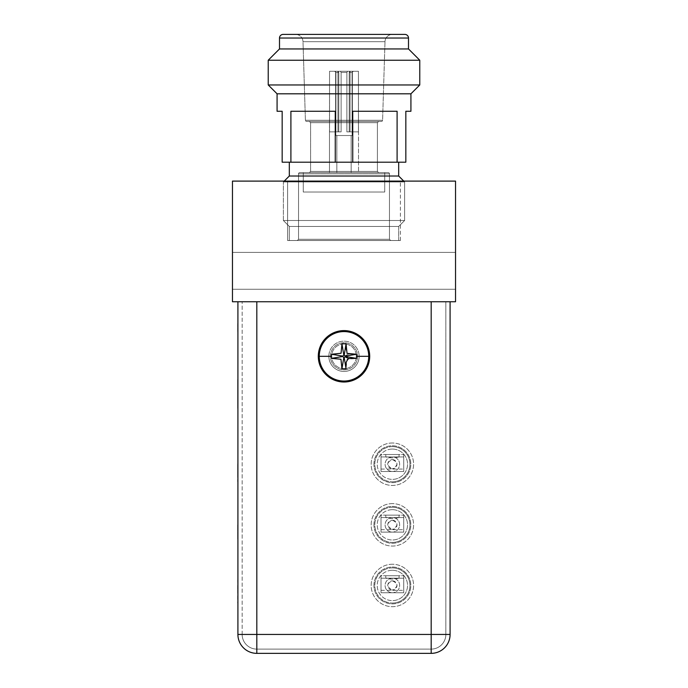 <?xml version="1.0" encoding="UTF-8"?>
<svg xmlns="http://www.w3.org/2000/svg" width="688" height="688" viewBox="0 0 688 688"><rect width="100%" height="100%" fill="white"/><g stroke="black" fill="none" stroke-linecap="round" stroke-linejoin="round"><path stroke-width="0.52" stroke-dasharray="3.44 2.58" d="M455.542 270.831L455.542 252.401L455.542 270.831M232.458 270.831L232.458 252.401L232.458 270.831M287.618 240.516L400.382 240.516L287.618 240.516L400.382 240.516L287.618 240.516L400.382 240.516L287.618 240.516L287.618 181.107L400.382 181.107L287.618 181.107L400.382 181.107L287.618 181.107L400.382 181.107L287.618 181.107L287.618 240.516L287.618 181.107M400.382 240.516L400.382 181.107M455.542 301.748L232.458 301.748L232.458 181.107L455.542 181.107L455.542 301.748M295.487 34.4A7.516 7.516 0 0 1 303.004 41.684A7.516 7.516 0 0 0 295.487 34.4A7.516 7.516 0 0 1 303.004 41.684L384.996 41.684L303.004 41.684L384.996 41.684L303.004 41.684L384.996 41.684L303.004 41.684L305.412 120.28A1.213 1.213 0 0 0 306.616 121.458L381.384 121.458A1.213 1.213 0 0 0 382.588 120.28L384.996 41.684L382.588 120.28A1.213 1.213 0 0 1 381.384 121.458L306.616 121.458A1.213 1.213 0 0 1 305.412 120.28L303.004 41.684L305.412 120.28A1.213 1.213 0 0 0 306.616 121.458L381.384 121.458A1.213 1.213 0 0 0 382.588 120.28L305.412 120.28L382.588 120.28L305.412 120.28L382.588 120.28L305.412 120.28L382.588 120.28L384.996 41.684A7.516 7.516 0 0 1 392.513 34.4L295.487 34.4L392.513 34.4A7.516 7.516 0 0 0 384.996 41.684A7.516 7.516 0 0 1 392.513 34.4M390.681 240.516L297.319 240.516L390.681 240.516L297.319 240.516L298.532 239.304L298.532 173.832L298.532 239.304L297.319 240.516L390.681 240.516L389.468 239.304L389.468 173.832L389.468 239.304L390.681 240.516L297.319 240.516L390.681 240.516L389.468 239.304L298.532 239.304L389.468 239.304L298.532 239.304L389.468 239.304L298.532 239.304L389.468 239.304L389.468 173.832A1.213 1.213 0 0 0 388.256 172.619L299.744 172.619L388.256 172.619A1.213 1.213 0 0 1 389.468 173.832A1.213 1.213 0 0 0 388.256 172.619M297.319 240.516L298.532 239.304L298.532 173.832A1.213 1.213 0 0 1 299.744 172.619A1.213 1.213 0 0 0 298.532 173.832A1.213 1.213 0 0 1 299.744 172.619M378.624 172.619L377.411 171.407L378.624 172.619L309.376 172.619L378.624 172.619L309.376 172.619L378.624 172.619L309.376 172.619L378.624 172.619L377.411 171.407L377.411 122.67L377.411 171.407L377.411 122.67L310.589 122.67L310.589 171.407L377.411 171.407L310.589 171.407L377.411 171.407L310.589 171.407L377.411 171.407L310.589 171.407L310.589 122.67L309.376 121.458L378.624 121.458L309.376 121.458L378.624 121.458L309.376 121.458L378.624 121.458L309.376 121.458L310.589 122.67L377.411 122.67L378.624 121.458L377.411 122.67L310.589 122.67L377.411 122.67L310.589 122.67L309.376 121.458M403.77 181.107L398.679 176.016L398.679 162.196L398.679 176.016L289.321 176.016L398.679 176.016L289.321 176.016L289.321 162.196L398.679 162.196L289.321 162.196L398.679 162.196L289.321 162.196L398.679 162.196L289.321 162.196L289.321 176.016L398.679 176.016L289.321 176.016L283.379 181.959L404.621 181.959L283.379 181.959L404.621 181.959L283.379 181.959L404.621 181.959L283.379 181.959L284.23 181.107M398.679 240.516L398.679 226.455L289.321 226.455L398.679 226.455L289.321 226.455L398.679 226.455L398.679 240.516L398.679 226.455L289.321 226.455L289.321 240.516L398.679 240.516L289.321 240.516L398.679 240.516L289.321 240.516L398.679 240.516L289.321 240.516L289.321 226.455L283.379 220.513L404.621 220.513L404.621 181.959L404.621 220.513L283.379 220.513L283.379 181.959L283.379 220.513L404.621 220.513L283.379 220.513L404.621 220.513L404.621 181.959L398.679 176.016M289.321 240.516L289.321 226.455L398.679 226.455L404.621 220.513L283.379 220.513L283.379 181.959L289.321 176.016M408.5 38.038A3.638 3.638 0 0 0 404.862 34.4A3.638 3.638 0 0 1 408.5 38.038L408.5 48.951L279.5 48.951L408.5 48.951L408.5 38.038L279.5 38.038A3.638 3.638 0 0 1 283.138 34.4L283.138 34.4A3.638 3.638 0 0 0 279.5 38.038L279.5 48.951L268.225 60.226L419.775 60.226L268.225 60.226L419.775 60.226L268.225 60.226L268.225 84.959L419.775 84.959L268.225 84.959L419.775 84.959L419.775 60.226L268.225 60.226L279.5 48.951L408.5 48.951L419.775 60.226L408.5 48.951L279.5 48.951L279.5 38.038M410.925 111.267L405.834 111.267L405.834 162.196L397.096 162.196L397.096 111.267L352.738 111.267L397.096 111.267L397.096 162.196L352.738 162.196L352.738 111.267L397.096 111.267L352.738 111.267L352.738 162.196L335.262 162.196L335.262 111.267L290.904 111.267L335.262 111.267L335.262 162.196L290.904 162.196L290.904 111.267L335.262 111.267L290.904 111.267L290.904 162.196L282.166 162.196L282.166 111.267L277.075 111.267L282.166 111.267L282.166 162.196L405.834 162.196L405.834 111.267L405.834 162.196L397.096 162.196L397.096 111.267L352.738 111.267L397.096 111.267L397.096 162.196L352.738 162.196L352.738 111.267L397.096 111.267L352.738 111.267L352.738 162.196L335.262 162.196L335.262 111.267L290.904 111.267L335.262 111.267L335.262 162.196L290.904 162.196L290.904 111.267L335.262 111.267L290.904 111.267L290.904 162.196L282.166 162.196L282.166 111.267L277.075 111.267L282.166 111.267L282.166 162.196L405.834 162.196L397.096 162.196L397.096 111.267L352.738 111.267L352.738 162.196L335.262 162.196L335.262 111.267L290.904 111.267L290.904 162.196L282.166 162.196L282.166 111.267L277.075 111.267L277.075 93.809L410.925 93.809L410.925 111.267L405.834 111.267L405.834 162.196L405.834 111.267L410.925 111.267L405.834 111.267L410.925 111.267L410.925 93.809L277.075 93.809L410.925 93.809L419.775 84.959L268.225 84.959L268.225 60.226M303.262 192.021L384.738 192.021L303.262 192.021L303.262 172.619L384.738 172.619L303.262 172.619L384.738 172.619L303.262 172.619L384.738 172.619L303.262 172.619L303.262 192.021L384.738 192.021L384.738 172.619L384.738 192.021L303.262 192.021L384.738 192.021L303.262 192.021L303.262 172.619M358.517 172.619L329.483 172.619L358.517 172.619L358.448 71.26L352.385 71.26L352.385 131.881L350.072 131.881L350.072 71.26L337.928 71.26L337.928 131.881L335.615 131.881L335.615 71.26L329.552 71.26L329.552 131.881L329.552 71.26L335.615 71.26L335.615 131.881L337.928 131.881L337.928 71.26L350.072 71.26L350.072 131.881L352.385 131.881L352.385 71.26L358.448 71.26L358.517 131.881L352.075 131.881L352.075 72.472L353.305 71.26L358.448 71.26L352.385 71.26L352.385 131.881L346.881 131.881L346.881 72.472L347.492 71.26L350.072 71.26L337.928 71.26L337.928 131.881L341.119 131.881L338.806 131.881L338.806 72.472L338.195 71.26L329.552 71.26L329.552 131.881L335.925 131.881L335.925 72.472L338.806 72.472L338.195 71.26L329.552 71.26L335.615 71.26L335.615 131.881L338.806 131.881L335.615 131.881L335.615 71.26L329.552 71.26L329.483 131.881L329.552 71.26L335.615 71.26L335.615 131.881L338.806 131.881L338.806 72.472L335.925 72.472L334.695 71.26L329.552 71.26L338.195 71.26L329.552 71.26L329.552 131.881L335.925 131.881L329.483 131.881L335.925 131.881L335.925 72.472L334.695 71.26L338.195 71.26L335.615 71.26L335.615 131.881L337.928 131.881L337.928 71.26L350.072 71.26L350.072 131.881L346.881 131.881L350.072 131.881L350.072 71.26L337.928 71.26L337.928 131.881L341.119 131.881L341.119 72.472L346.881 72.472L341.119 72.472L340.508 71.26L337.928 71.26L350.072 71.26L350.072 131.881L346.881 131.881L346.881 72.472L347.492 71.26L337.928 71.26L350.072 71.26L337.928 71.26L337.928 131.881L341.119 131.881L337.928 131.881L341.119 131.881L341.119 72.472L340.508 71.26L350.072 71.26L350.072 131.881L352.385 131.881L352.385 71.26L358.448 71.26L358.448 131.881L358.448 71.26L352.385 71.26L352.385 131.881L349.194 131.881L349.194 72.472L352.075 72.472L353.305 71.26L358.448 71.26L358.448 131.881L352.075 131.881L352.075 72.472L353.305 71.26L349.805 71.26L358.448 71.26L353.305 71.26L358.448 71.26L358.517 172.619L329.483 172.619L329.483 131.881L329.483 172.619L358.517 172.619L329.483 172.619L358.517 172.619L358.517 131.881M335.813 135.519L352.187 135.519L335.813 135.519L335.925 72.472L338.806 72.472L338.195 71.26L329.552 71.26L338.195 71.26L338.806 72.472L335.925 72.472L334.695 71.26L335.925 72.472L338.806 72.472L338.195 71.26L338.806 72.472L335.925 72.472L334.695 71.26L335.925 72.472L335.925 131.881L329.552 131.881L335.925 131.881L335.813 135.519L352.187 135.519L352.075 131.881L358.448 131.881L352.075 131.881L352.075 72.472L353.305 71.26L358.448 71.26L349.805 71.26L353.305 71.26L349.805 71.26L352.385 71.26L352.385 131.881L346.881 131.881L346.881 72.472L347.492 71.26L350.072 71.26L337.928 71.26L347.492 71.26L346.881 72.472L341.119 72.472L346.881 72.472L347.492 71.26L346.881 72.472L341.119 72.472L340.508 71.26L341.119 72.472L346.881 72.472L346.881 131.881L350.072 131.881L346.881 131.881L346.881 72.472L346.881 131.881L352.385 131.881L349.194 131.881L349.194 72.472L349.805 71.26L352.385 71.26L349.805 71.26L349.194 72.472L352.075 72.472L353.305 71.26L352.075 72.472L349.194 72.472L349.805 71.26L349.194 72.472L352.075 72.472L352.075 131.881L358.448 131.881L352.075 131.881L352.075 72.472L349.194 72.472L349.805 71.26L349.194 72.472L352.075 72.472L352.187 135.519L335.813 135.519L352.187 135.519L335.813 135.519L335.813 131.881M351.155 135.519L336.845 135.519L351.155 135.519L351.155 172.619L336.845 172.619L351.155 172.619L336.845 172.619L351.155 172.619L336.845 172.619L351.155 172.619L351.155 135.519L336.845 135.519L336.845 172.619L336.845 135.519L351.155 135.519L336.845 135.519L351.155 135.519L351.155 172.619M237.67 589.186L237.67 584.336L237.67 589.186M237.91 589.186L237.91 584.336L237.91 589.186M237.67 467.943L237.67 463.093L237.67 467.943M237.91 467.943L237.91 463.093L237.91 467.943M237.67 528.565L237.67 523.714L237.67 528.565M237.91 528.565L237.91 523.714L237.91 528.565M373.945 464.211A18.43 18.43 0 0 1 392.375 445.79A18.43 18.43 0 0 1 410.805 464.211A18.43 18.43 0 0 1 392.375 482.641A18.43 18.43 0 0 1 373.945 464.211A18.43 18.43 0 0 1 392.375 445.79A18.43 18.43 0 0 1 410.805 464.211A18.43 18.43 0 0 1 392.375 482.641A18.43 18.43 0 0 1 373.945 464.211M373.945 524.841A18.43 18.43 0 0 1 392.375 506.411A18.43 18.43 0 0 1 410.805 524.841A18.43 18.43 0 0 1 392.375 543.271A18.43 18.43 0 0 1 373.945 524.841A18.43 18.43 0 0 1 392.375 506.411A18.43 18.43 0 0 1 410.805 524.841A18.43 18.43 0 0 1 392.375 543.271A18.43 18.43 0 0 1 373.945 524.841M373.945 585.462A18.43 18.43 0 0 1 392.375 567.032A18.43 18.43 0 0 1 410.805 585.462A18.43 18.43 0 0 1 392.375 603.892A18.43 18.43 0 0 1 373.945 585.462A18.43 18.43 0 0 1 392.375 567.032A18.43 18.43 0 0 1 410.805 585.462A18.43 18.43 0 0 1 392.375 603.892A18.43 18.43 0 0 1 373.945 585.462M328.847 356.307A15.153 15.153 0 0 1 344 341.153A15.153 15.153 0 0 1 359.153 356.307A15.153 15.153 0 0 0 344 341.153A15.153 15.153 0 0 0 328.847 356.307A15.153 15.153 0 0 1 344 341.153A15.153 15.153 0 0 1 359.153 356.307A15.153 15.153 0 0 0 344 341.153A15.153 15.153 0 0 0 328.847 356.307A15.153 15.153 0 0 0 344 371.46A15.153 15.153 0 0 0 359.153 356.307A15.153 15.153 0 0 1 344 371.46A15.153 15.153 0 0 1 328.847 356.307A15.153 15.153 0 0 0 344 371.46A15.153 15.153 0 0 0 359.153 356.307A15.153 15.153 0 0 1 344 371.46A15.153 15.153 0 0 1 328.847 356.307M256.822 301.748L256.822 634.439L256.822 301.748L256.822 634.439L237.91 634.439A18.911 18.911 0 0 0 256.822 653.359L431.178 653.359A18.911 18.911 0 0 0 450.09 634.439L431.178 634.439L431.178 301.748L450.09 301.748L450.09 634.439A18.911 18.911 0 0 1 431.178 653.359L431.178 301.748L237.91 301.748L445.85 301.748L431.178 301.748L431.178 634.439L445.85 634.439L445.85 301.748L445.85 634.439A14.672 14.672 0 0 1 431.178 649.111L256.822 649.111L431.178 649.111A14.672 14.672 0 0 0 445.85 634.439L256.822 634.439L431.178 634.439L431.178 649.111A14.672 14.672 0 0 0 445.85 634.439M295.505 653.359L392.495 653.359M237.91 306.599L237.91 629.597M237.91 391.773L237.91 408.973L237.67 391.773M237.91 328.597L237.91 348.352L237.67 328.597M237.67 585.479L237.91 588.077L237.67 585.479M237.67 589.84L237.67 602.972M237.67 527.773L237.67 537.491L237.67 527.773M237.67 539.108L237.91 516.439L237.67 539.108M237.67 467.152L237.67 476.87L237.67 467.152M237.67 474.015L237.67 479.132M237.67 379.509L237.67 408.973L237.67 379.509M237.67 402.901L237.67 388.445M237.67 397.638L237.67 401.852M237.67 382.743L237.67 386.957M237.91 634.439L237.91 301.748M450.09 301.748L431.178 301.748M242.15 634.439L242.15 301.748L242.15 634.439A14.672 14.672 0 0 0 256.822 649.111A14.672 14.672 0 0 1 242.15 634.439L256.822 634.439L242.15 634.439A14.672 14.672 0 0 0 256.822 649.111A14.672 14.672 0 0 1 242.15 634.439M237.91 408.973L237.91 379.509L237.67 408.973M237.91 406.384L237.67 403.151L237.67 406.384M237.91 345.118L237.67 322.448L237.91 345.118M237.91 324.71L237.91 347.707L237.67 324.71M237.91 602.972L237.67 597.683M237.91 597.683L237.67 596.169M237.91 596.169L237.67 600.375M237.91 600.375L237.67 589.668M237.91 589.668L237.67 579.004M237.91 579.004L237.67 583.218M237.91 583.218L237.67 581.713M237.91 581.713L237.67 576.415M237.91 576.415L237.67 580.835M237.91 580.835L237.91 589.84M237.91 530.044L237.67 537.491L237.91 530.044M237.91 469.414L237.67 476.87L237.91 469.414M237.91 479.132L237.67 473.301L237.67 481.72M237.91 481.72L237.67 474.213M237.91 474.213L237.91 455.817L237.67 466.266M237.91 466.266L237.91 474.015M237.91 388.445L237.91 402.901M237.91 401.852L237.91 397.638M237.91 386.957L237.91 382.743M237.91 395.953L237.67 408.328L237.67 383.07L237.67 408.328L237.67 383.07L237.67 408.328L237.67 383.07L237.67 408.328L237.67 383.07L237.67 408.328L237.67 383.07L237.67 408.328L237.67 383.07L237.67 408.328L237.67 383.07L237.67 408.328L237.67 383.07L237.67 408.328L237.67 383.07L237.67 408.328L237.67 383.07L237.91 395.953M237.91 340.844L237.91 322.448L237.67 332.897M237.91 332.897L237.91 340.646M277.075 111.267L277.075 93.809L268.225 84.959L277.075 93.809L410.925 93.809L419.775 84.959L419.775 60.226M398.679 226.455L404.621 220.513L398.679 226.455M289.321 226.455L283.379 220.513L289.321 226.455M338.806 131.881L338.806 72.472L338.806 131.881L335.615 131.881L341.119 131.881L338.806 131.881L338.806 72.472L338.806 131.881L341.119 131.881L341.119 72.472L340.508 71.26L341.119 72.472L341.119 131.881L338.806 131.881M349.194 131.881L346.881 131.881L349.194 131.881L349.194 72.472L349.194 131.881L352.385 131.881L346.881 131.881L349.194 131.881L349.194 72.472L349.194 131.881M309.376 172.619L310.589 171.407L309.376 172.619L310.589 171.407L310.589 122.67L377.411 122.67L378.624 121.458M381.384 121.458L306.616 121.458M408.5 48.951L279.5 48.951M419.775 84.959L268.225 84.959M410.925 93.809L277.075 93.809M352.738 162.196L397.096 162.196M290.904 162.196L335.262 162.196M397.096 111.267L352.738 111.267L397.096 111.267M335.262 111.267L290.904 111.267L335.262 111.267M384.738 192.021L384.738 172.619M329.483 172.619L329.483 131.881M335.925 131.881L335.925 72.472L335.925 131.881M341.119 131.881L341.119 72.472L341.119 131.881M352.187 135.519L352.187 131.881M336.845 135.519L336.845 172.619M392.375 567.884A17.578 17.578 0 0 0 374.797 585.462A17.578 17.578 0 0 0 392.375 603.041A17.578 17.578 0 0 1 374.797 585.462A17.578 17.578 0 0 1 392.375 567.884A17.578 17.578 0 0 1 409.953 585.462A17.578 17.578 0 0 1 392.375 603.041A17.578 17.578 0 0 0 409.953 585.462A17.578 17.578 0 0 0 392.375 567.884M392.375 580.853A4.61 4.61 0 0 1 396.985 585.462A4.61 4.61 0 0 1 392.375 590.063C398.386 586.666 398.386 583.596 392.375 580.853C386.372 583.605 386.372 586.675 392.375 590.063A4.61 4.61 0 0 1 387.765 585.462A4.61 4.61 0 0 1 392.375 580.853M392.375 564.246A21.216 21.216 0 0 0 371.159 585.462A21.216 21.216 0 0 0 392.375 606.678A21.216 21.216 0 0 0 413.591 585.462A21.216 21.216 0 0 0 392.375 564.246A21.216 21.216 0 0 0 371.159 585.462A21.216 21.216 0 0 0 392.375 606.678A21.216 21.216 0 0 0 413.591 585.462A21.216 21.216 0 0 0 392.375 564.246M392.375 570.3A15.153 15.153 0 0 1 407.537 585.462A15.153 15.153 0 0 1 392.375 600.615A15.153 15.153 0 0 0 407.537 585.462A15.153 15.153 0 0 0 392.375 570.3A15.153 15.153 0 0 0 377.222 585.462A15.153 15.153 0 0 0 392.375 600.615A15.153 15.153 0 0 1 377.222 585.462A15.153 15.153 0 0 1 392.375 570.3M381.014 578.187L381.014 592.738L392.375 592.738A7.276 7.276 0 0 0 399.651 585.462A7.276 7.276 0 0 0 392.375 578.187A7.276 7.276 0 0 0 385.099 585.462A7.276 7.276 0 0 0 392.375 592.738A7.276 7.276 0 0 1 385.099 585.462A7.276 7.276 0 0 1 392.375 578.187A7.276 7.276 0 0 1 399.651 585.462A7.276 7.276 0 0 1 392.375 592.738L403.744 592.738L403.744 575.761L381.014 575.761L381.014 578.187L385.891 578.187L385.71 575.761L385.71 578.187L403.744 578.187L403.744 575.761L381.014 575.761L381.014 592.738L403.744 592.738L403.744 578.187L381.014 578.187L403.744 578.187M398.859 578.187C394.542 579.416 390.216 579.416 385.891 578.187M399.049 575.761L399.049 578.187L399.049 575.761L385.71 575.761L399.049 575.761M392.375 507.254A17.578 17.578 0 0 0 374.797 524.841A17.578 17.578 0 0 0 392.375 542.419A17.578 17.578 0 0 1 374.797 524.841A17.578 17.578 0 0 1 392.375 507.254A17.578 17.578 0 0 1 409.953 524.841A17.578 17.578 0 0 1 392.375 542.419A17.578 17.578 0 0 0 409.953 524.841A17.578 17.578 0 0 0 392.375 507.254M392.375 520.231A4.61 4.61 0 0 1 396.985 524.841A4.61 4.61 0 0 1 392.375 529.442C398.386 526.045 398.386 522.975 392.375 520.231C386.372 522.983 386.372 526.053 392.375 529.442A4.61 4.61 0 0 1 387.765 524.841A4.61 4.61 0 0 1 392.375 520.231M392.375 503.616A21.216 21.216 0 0 0 371.159 524.841A21.216 21.216 0 0 0 392.375 546.057A21.216 21.216 0 0 0 413.591 524.841A21.216 21.216 0 0 0 392.375 503.616A21.216 21.216 0 0 0 371.159 524.841A21.216 21.216 0 0 0 392.375 546.057A21.216 21.216 0 0 0 413.591 524.841A21.216 21.216 0 0 0 392.375 503.616M392.375 509.679A15.153 15.153 0 0 1 407.537 524.841A15.153 15.153 0 0 1 392.375 539.994A15.153 15.153 0 0 0 407.537 524.841A15.153 15.153 0 0 0 392.375 509.679A15.153 15.153 0 0 0 377.222 524.841A15.153 15.153 0 0 0 392.375 539.994A15.153 15.153 0 0 1 377.222 524.841A15.153 15.153 0 0 1 392.375 509.679M381.014 517.565L381.014 532.116L392.375 532.116A7.276 7.276 0 0 0 399.651 524.841A7.276 7.276 0 0 0 392.375 517.565A7.276 7.276 0 0 0 385.099 524.841A7.276 7.276 0 0 0 392.375 532.116A7.276 7.276 0 0 1 385.099 524.841A7.276 7.276 0 0 1 392.375 517.565A7.276 7.276 0 0 1 399.651 524.841A7.276 7.276 0 0 1 392.375 532.116L403.744 532.116L403.744 515.14L381.014 515.14L381.014 517.565L385.891 517.565L385.71 515.14L385.71 517.565L403.744 517.565L403.744 515.14L381.014 515.14L381.014 532.116L403.744 532.116L403.744 517.565L381.014 517.565L403.744 517.565M398.859 517.565C394.542 518.795 390.216 518.795 385.891 517.565M399.049 515.14L399.049 517.565L399.049 515.14L385.71 515.14L399.049 515.14M392.375 446.632A17.578 17.578 0 0 0 374.797 464.211A17.578 17.578 0 0 0 392.375 481.798A17.578 17.578 0 0 1 374.797 464.211A17.578 17.578 0 0 1 392.375 446.632A17.578 17.578 0 0 1 409.953 464.211A17.578 17.578 0 0 1 392.375 481.798A17.578 17.578 0 0 0 409.953 464.211A17.578 17.578 0 0 0 392.375 446.632M392.375 459.61A4.61 4.61 0 0 1 396.985 464.211A4.61 4.61 0 0 1 392.375 468.82C398.386 465.423 398.386 462.353 392.375 459.61C386.372 462.362 386.372 465.432 392.375 468.82A4.61 4.61 0 0 1 387.765 464.211A4.61 4.61 0 0 1 392.375 459.61M392.375 442.995A21.216 21.216 0 0 0 371.159 464.211A21.216 21.216 0 0 0 392.375 485.436A21.216 21.216 0 0 0 413.591 464.211A21.216 21.216 0 0 0 392.375 442.995A21.216 21.216 0 0 0 371.159 464.211A21.216 21.216 0 0 0 392.375 485.436A21.216 21.216 0 0 0 413.591 464.211A21.216 21.216 0 0 0 392.375 442.995M392.375 449.058A15.153 15.153 0 0 1 407.537 464.211A15.153 15.153 0 0 1 392.375 479.373A15.153 15.153 0 0 0 407.537 464.211A15.153 15.153 0 0 0 392.375 449.058A15.153 15.153 0 0 0 377.222 464.211A15.153 15.153 0 0 0 392.375 479.373A15.153 15.153 0 0 1 377.222 464.211A15.153 15.153 0 0 1 392.375 449.058M381.014 456.944L381.014 471.486L392.375 471.486A7.276 7.276 0 0 0 399.651 464.211A7.276 7.276 0 0 0 392.375 456.944A7.276 7.276 0 0 0 385.099 464.211A7.276 7.276 0 0 0 392.375 471.486A7.276 7.276 0 0 1 385.099 464.211A7.276 7.276 0 0 1 392.375 456.944A7.276 7.276 0 0 1 399.651 464.211A7.276 7.276 0 0 1 392.375 471.486L403.744 471.486L403.744 454.519L381.014 454.519L381.014 456.944L385.891 456.944L385.71 454.519L385.71 456.944L403.744 456.944L403.744 454.519L381.014 454.519L381.014 471.486L403.744 471.486L403.744 456.944L381.014 456.944L403.744 456.944M398.859 456.944C394.542 458.174 390.216 458.174 385.891 456.944M399.049 454.519L399.049 456.944L399.049 454.519L385.71 454.519L399.049 454.519M368.734 356.307A24.734 24.734 0 0 1 344 381.04A24.734 24.734 0 0 1 319.266 356.307A24.734 24.734 0 0 1 344 331.573A24.734 24.734 0 0 1 368.734 356.307L356.522 356.307L356.487 354.251L348.661 354.036C346.107 351.602 345.238 348.197 346.055 343.819L341.945 343.819L340.964 353.374L331.513 354.251L331.513 358.362L341.067 359.342L341.945 368.794L346.055 368.794L347.036 359.239L356.487 358.362L356.522 356.307M318.295 356.307A25.705 25.705 0 0 1 344 330.601A25.705 25.705 0 0 1 369.705 356.307A25.705 25.705 0 0 1 344 382.012A25.705 25.705 0 0 1 318.295 356.307A25.705 25.705 0 0 1 344 330.601A25.705 25.705 0 0 1 369.705 356.307A25.705 25.705 0 0 1 344 382.012A25.705 25.705 0 0 1 318.295 356.307A25.705 25.705 0 0 0 344 382.012A25.705 25.705 0 0 0 369.705 356.307A25.705 25.705 0 0 0 344 330.601A25.705 25.705 0 0 0 318.295 356.307A25.705 25.705 0 0 0 344 382.012A25.705 25.705 0 0 0 369.705 356.307M357.579 356.307A13.579 13.579 0 0 1 344 369.886A13.579 13.579 0 0 1 330.421 356.307A13.579 13.579 0 0 1 344 342.727A13.579 13.579 0 0 1 357.579 356.307A13.579 13.579 0 0 1 344 369.886A13.579 13.579 0 0 1 330.421 356.307A13.579 13.579 0 0 1 344 342.727A13.579 13.579 0 0 1 357.579 356.307A13.579 13.579 0 0 0 344 342.727A13.579 13.579 0 0 0 330.421 356.307A13.579 13.579 0 0 0 344 369.886A13.579 13.579 0 0 0 357.579 356.307A13.579 13.579 0 0 0 344 342.727A13.579 13.579 0 0 0 330.421 356.307A13.579 13.579 0 0 0 344 369.886A13.579 13.579 0 0 0 357.579 356.307M356.367 356.307A12.367 12.367 0 0 1 344 368.673A12.367 12.367 0 0 1 331.633 356.307A12.367 12.367 0 0 1 344 343.94A12.367 12.367 0 0 1 356.367 356.307A12.367 12.367 0 0 0 344 343.94A12.367 12.367 0 0 0 331.633 356.307A12.367 12.367 0 0 0 344 368.673A12.367 12.367 0 0 0 356.367 356.307M356.487 358.362L345.195 356.504L344.198 357.502L346.055 368.794M341.945 368.794L343.802 357.502L342.805 356.504L331.513 358.362M331.513 354.251L342.805 356.109L343.802 355.111L341.945 343.819M343.802 355.111L345.092 355.773L345.195 356.504M356.487 354.251L345.195 356.109M344.198 355.111L346.055 343.819M348.661 354.036L345.092 355.773M298.532 173.832L389.468 173.832L298.532 173.832M256.822 653.359L256.822 634.439L431.178 634.439L431.178 649.111M256.822 634.439L256.822 649.111L256.822 634.439M381.014 590.313L403.744 590.313M381.014 529.691L403.744 529.691M381.014 469.061L403.744 469.061M319.266 356.307L331.478 356.307M232.458 252.401L455.542 252.401L232.458 252.401M232.458 289.261L455.542 289.261L232.458 289.261"/><path stroke-width="1.03" d="M232.458 301.748L455.542 301.748L455.542 181.107L232.458 181.107L232.458 301.748M392.513 34.4L295.487 34.4L392.513 34.4M404.862 34.4L283.138 34.4A3.638 3.638 0 0 0 279.5 38.038L408.5 38.038A3.638 3.638 0 0 0 404.862 34.4L283.138 34.4M279.5 38.038L279.5 48.951L408.5 48.951L408.5 38.038M279.5 48.951L268.225 60.226L419.775 60.226L408.5 48.951M290.904 162.196L290.904 111.267L335.262 111.267L335.262 162.196L282.166 162.196L282.166 111.267L277.075 111.267L277.075 93.809L268.225 84.959L419.775 84.959L419.775 60.226M268.225 84.959L268.225 60.226M277.075 93.809L410.925 93.809L419.775 84.959M335.262 162.196L352.738 162.196L352.738 111.267L397.096 111.267L397.096 162.196L405.834 162.196L405.834 111.267L410.925 111.267L410.925 93.809M289.321 162.196L289.321 176.016L398.679 176.016L398.679 162.196M289.321 176.016L284.23 181.107M398.679 176.016L403.77 181.107M397.096 162.196L352.738 162.196M431.178 301.748L431.178 634.439L450.09 634.439A18.911 18.911 0 0 1 431.178 653.359L256.822 653.359A18.911 18.911 0 0 1 237.91 634.439L256.822 634.439L256.822 301.748M237.91 629.597L237.91 306.599M237.91 301.748L237.91 634.439A18.911 18.911 0 0 0 256.822 653.359L256.822 634.439L431.178 634.439L431.178 653.359A18.911 18.911 0 0 0 450.09 634.439L450.09 301.748M295.505 653.359L392.495 653.359M368.734 356.307A24.734 24.734 0 0 0 344 331.573A24.734 24.734 0 0 0 319.266 356.307A24.734 24.734 0 0 0 344 381.04A24.734 24.734 0 0 0 368.734 356.307L356.522 356.307L356.487 358.362L348.661 358.577C346.107 361.011 345.238 364.416 346.055 368.794L341.945 368.794L340.964 359.239L331.513 358.362L331.513 354.251L341.067 353.271L341.945 343.819L346.055 343.819L347.036 353.374L356.487 354.251L356.522 356.307M318.295 356.307A25.705 25.705 0 0 0 344 382.012A25.705 25.705 0 0 0 369.705 356.307A25.705 25.705 0 0 0 344 330.601A25.705 25.705 0 0 0 318.295 356.307A25.705 25.705 0 0 1 344 330.601A25.705 25.705 0 0 1 369.705 356.307M356.487 354.251L345.195 356.109L344.198 355.111L346.055 343.819M341.945 343.819L343.802 355.111L342.805 356.109L331.513 354.251M331.513 358.362L342.805 356.504L343.802 357.502L341.945 368.794M343.802 357.502L345.092 356.84L345.195 356.109M356.487 358.362L345.195 356.504M344.198 357.502L346.055 368.794M348.661 358.577L345.092 356.84M319.266 356.307L331.478 356.307"/></g></svg>
